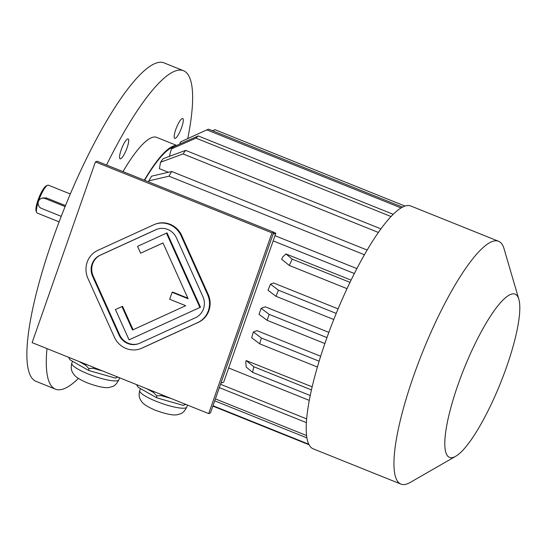 <?xml version="1.0" encoding="UTF-8"?>
<svg xmlns="http://www.w3.org/2000/svg" width="547" height="547" viewBox="0 0 547 547"><rect width="100%" height="100%" fill="white"/><g stroke="black" fill="none" stroke-linecap="round" stroke-linejoin="round"><path stroke-width="0.82" d="M157.174 229.179A16.089 15.371 -110.5 0 0 156.504 229.466L100.586 255.052A16.089 15.371 -110.5 0 0 93.209 276.119L119.615 334.791A16.089 15.371 -110.5 0 0 138.931 343.571M133.085 329.759L122.542 306.327L115.424 309.534L129.065 339.851L200.489 307.216L167.04 232.899L137.557 246.341L140.634 253.186L163.02 242.991M187.86 298.177L172.695 292.084L172.1 292.31L169.666 299.257L185.679 305.691L132.511 330.019L121.947 306.552M32.123 342.634L208.694 413.6L271.989 232.872L95.41 161.905L32.123 342.634M140.517 348.706L141.112 348.487A21.449 20.492 -110.5 0 0 142.398 347.954L198.315 322.368A21.449 20.492 -110.5 0 0 208.147 294.279L181.741 235.607A21.449 20.492 -110.5 0 0 155.587 224.044L154.992 224.263A21.449 20.492 -110.5 0 0 153.707 224.796L97.79 250.382A21.449 20.492 -110.5 0 0 87.958 278.471L114.364 337.143A21.449 20.492 -110.5 0 0 140.517 348.706A21.449 20.492 -110.5 0 0 141.803 348.172L197.72 322.586A21.449 20.492 -110.5 0 0 207.552 294.498L181.146 235.825A21.449 20.492 -110.5 0 0 154.992 224.263M182.213 118.508A10.728 2.393 111.9 0 0 175.765 129.55A10.728 2.393 111.9 0 0 174.732 138.391A10.728 2.393 111.9 0 0 180.954 129.331A10.728 2.393 111.9 0 0 182.732 118.487A10.728 2.393 111.9 0 0 182.213 118.508M70.31 193.994L48.416 185.194A15.015 3.344 111.9 0 0 47.555 185.276A15.015 3.344 111.9 0 0 38.659 200.681A15.015 3.344 111.9 0 0 36.656 212.407A15.015 3.344 111.9 0 0 37.217 213.063L59.11 221.863M65.496 205.597L46.488 197.959L42.755 197.946L41.408 198.445A5.361 5.121 -110.5 0 0 41.551 208.434L61.23 216.338M47.555 185.276L46.249 185.877A13.942 3.104 111.9 0 0 37.982 200.181A13.942 3.104 111.9 0 0 36.123 211.067L36.656 212.407M65.1 206.568L45.025 198.506A5.361 5.121 -110.5 0 0 41.408 198.445M187.758 138.603A171.614 38.242 111.9 0 0 183.457 70.7L164.059 62.898A171.614 38.242 111.9 0 0 64.573 207.874A171.614 38.242 111.9 0 0 36.054 381.368L55.459 389.17A171.614 38.242 111.9 0 0 63.821 388.814A171.614 38.242 111.9 0 0 78.412 378.415M183.457 70.7A171.614 38.242 111.9 0 0 106.556 165.003M46.987 348.603A171.614 38.242 111.9 0 0 55.459 389.17M121.147 149.981A10.728 2.393 111.9 0 0 120.121 158.821A10.728 2.393 111.9 0 0 120.641 158.794A10.728 2.393 111.9 0 0 126.726 148.757A10.728 2.393 111.9 0 0 128.121 138.917A10.728 2.393 111.9 0 0 121.147 149.981M176.681 145.427L156.661 137.379A99.752 22.229 111.9 0 0 122.986 171.608M185.83 404.411L183.231 405.382L156.681 397.799L138.104 387.242L136.504 384.582M183.231 405.382L185.542 404.295M146.835 388.732L153.618 392.589L153.967 391.604M161.447 394.606L161.098 395.597L156.688 395.823L156.681 397.799M156.688 395.823L153.618 392.589M161.098 395.597L170.801 398.366M117.913 377.115L115.321 378.086L88.764 370.504L70.194 359.947L68.594 357.287M115.321 378.086L117.626 376.999M102.884 371.071L93.188 368.302L93.537 367.31M93.188 368.302L88.778 368.528L85.701 365.293L86.05 364.309M88.764 370.504L88.778 368.528M78.918 361.437L85.701 365.293M220.899 383.187L223.696 382.141L275.852 233.193L273.056 234.239M275.852 233.193L273.726 232.331M273.158 240.878L354.36 273.514M309.281 400.39L228.653 367.981M246.28 367.14L245.733 362.593A115.841 25.812 111.9 0 1 246.136 360.562L253.794 366.736A128.709 28.683 111.9 0 0 252.605 372.357L246.28 367.14M312.166 386.825L246.136 360.562M320.665 356.261L256.926 330.641L253.377 331.967L261.391 338.005A128.709 28.683 111.9 0 0 259.675 343.824L251.702 337.772A115.841 25.812 111.9 0 1 253.377 331.967M328.856 332.364L265.274 306.805L261.124 308.358L269.199 314.375A128.709 28.683 111.9 0 0 267.114 320.33L259.039 314.32A115.841 25.812 111.9 0 1 261.124 308.358M338.094 308.891L273.616 282.977L270.478 284.153L278.45 290.204A128.709 28.683 111.9 0 0 276.003 296.296L267.982 290.259A115.841 25.812 111.9 0 1 270.478 284.153M347.017 288.659L289.26 265.445L281.609 259.278A115.841 25.812 -68.1 0 1 282.724 256.981L285.924 253.938L292.248 259.155L349.991 282.361M351.078 280.126L285.924 253.938M168.353 172.278L159.368 168.661L160.586 162.227A107.26 23.904 -68.1 0 1 163.177 158.671L185.631 150.377L380.924 228.865M169.324 156.401L171.382 148.948A107.26 23.904 -68.1 0 1 173.645 146.76L198.233 135.943L393.197 214.308M173.454 146.931A98.679 21.989 111.9 0 0 144.599 180.291M356.883 268.591L274.984 235.675M364.418 254.745L168.961 176.189L148.839 180.866L148.777 181.973M367.133 250.054L171.696 171.498A128.709 28.683 111.9 0 0 168.961 176.189M148.839 180.866A107.26 23.904 111.9 0 1 151.574 176.182L171.696 171.498M378.374 232.441L183.047 153.933A128.709 28.683 -68.1 0 1 185.631 150.377M183.047 153.933L160.586 162.227M391.023 216.53L195.97 138.131A128.709 28.683 -68.1 0 1 198.233 135.943M195.97 138.131L171.382 148.948M402.524 207.122L208.639 129.195A128.709 28.683 -68.1 0 0 206.855 129.865L180.489 141.933A107.26 23.904 -68.1 0 1 180.496 141.926L181.084 141.659L180.489 141.933L179.737 144.08M401.088 207.928L206.855 129.865M405.006 206.075L214.957 129.687L212.503 130.747M308.795 444.239L213.002 405.73M309.069 444.766L212.872 406.106M306.58 435.549L215.395 398.9M306.915 437.887L214.718 400.828M306.655 418.899L220.516 384.274M306.382 422.619L219.34 387.632M289.26 265.445A128.709 28.683 -68.1 0 1 292.248 259.155M311.455 389.908L253.794 366.736M310.238 395.522L252.605 372.357M319.127 361.205L261.391 338.005M317.397 367.023L259.675 343.824M336.22 313.417L278.45 290.204M333.766 319.516L276.003 296.296M326.962 337.588L269.199 314.375M324.87 343.543L267.114 320.33M176.298 145.591A99.752 22.229 111.9 0 0 144.333 180.182M518.823 299.243L504.074 248.823A130.856 29.162 111.9 0 0 498.549 241.268L410.804 206A130.856 29.162 111.9 0 0 325.766 340.972A130.856 29.162 111.9 0 0 313.205 448.834L400.944 484.102A130.856 29.162 111.9 0 0 410.161 482.468L455.706 456.28A87.951 19.596 111.9 0 0 500.498 383.078A87.951 19.596 111.9 0 0 518.823 299.243A87.951 19.596 111.9 0 0 457.948 384.883A87.951 19.596 111.9 0 0 455.706 456.28M498.549 241.268A130.856 29.162 111.9 0 0 413.505 376.24A130.856 29.162 111.9 0 0 400.944 484.102M208.694 413.6L210.479 412.93L273.767 232.208L97.195 161.242L95.41 161.905M273.767 232.208L271.989 232.872M119.02 335.01A16.089 15.371 -110.5 0 0 138.637 343.687A16.089 15.371 -110.5 0 0 139.601 343.284L195.518 317.698A16.089 15.371 -110.5 0 0 202.896 296.631L176.49 237.959A16.089 15.371 -110.5 0 0 156.873 229.289A16.089 15.371 -110.5 0 0 155.909 229.685L99.992 255.271A16.089 15.371 -110.5 0 0 92.614 276.338L119.02 335.01L119.615 334.791M129.065 339.851L200.489 307.216M199.894 307.441L166.445 233.125M140.634 253.186L162.999 242.95L188.113 298.737L172.1 292.31M46.488 197.959L45.025 198.506M118.897 379.741C114.918 387.221 112.306 386.291 110.043 387.269C106.009 388.418 98.467 386.968 87.417 382.921C74.098 377.225 74.05 374.408 72.696 372.719C72.327 372.056 70.262 368.986 71.807 363.249A24.943 4.848 19.3 0 0 88.443 374.08A24.943 4.848 19.3 0 0 118.897 379.741L119.581 377.779M186.807 407.036C182.828 414.523 180.216 413.587 177.96 414.564C173.919 415.713 166.377 414.264 155.327 410.216C142.015 404.52 141.967 401.703 140.606 400.014C140.244 399.351 138.179 396.281 139.724 390.544A24.943 4.848 19.3 0 0 156.353 401.375A24.943 4.848 19.3 0 0 186.807 407.036L187.491 405.081M141.803 348.172L142.398 347.954M197.72 322.586L198.315 322.368M207.552 294.498L208.147 294.279M181.146 235.825L181.741 235.607M92.614 276.338L93.209 276.119M99.992 255.271L100.586 255.052M155.909 229.685L156.504 229.466M71.807 363.249L72.505 361.259M139.724 390.544L140.422 388.555"/></g></svg>
